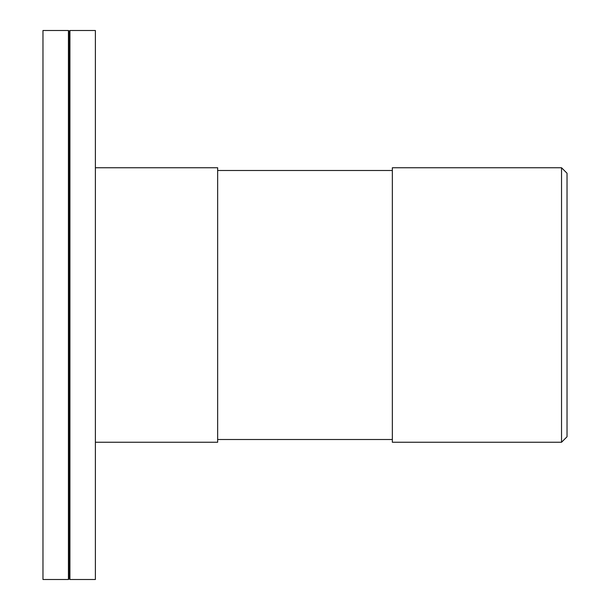 <?xml version="1.0" encoding="UTF-8"?>
<svg xmlns="http://www.w3.org/2000/svg" width="610" height="610" viewBox="0 0 610 610"><rect width="100%" height="100%" fill="white"/><g stroke="black" fill="none" stroke-linecap="round" stroke-linejoin="round"><path stroke-width="0.91" d="M95.381 442.25L217.656 442.25L217.656 167.75L95.381 167.75M392.344 170.495L217.656 170.495M392.344 167.75L392.344 442.25L561.535 442.25L561.535 167.75L392.344 167.75M561.535 442.25L567.025 436.76L567.025 173.24L561.535 167.75M42.974 30.5L42.974 579.5L68.434 579.5L68.434 30.5L42.974 30.5M68.434 579.5L69.182 578.753L69.182 31.247L68.434 30.5M69.182 31.247L69.929 30.5L69.929 579.5L95.381 579.5L95.381 30.5L69.929 30.5M392.344 439.505L217.656 439.505M69.182 578.753L69.929 579.5"/></g></svg>
